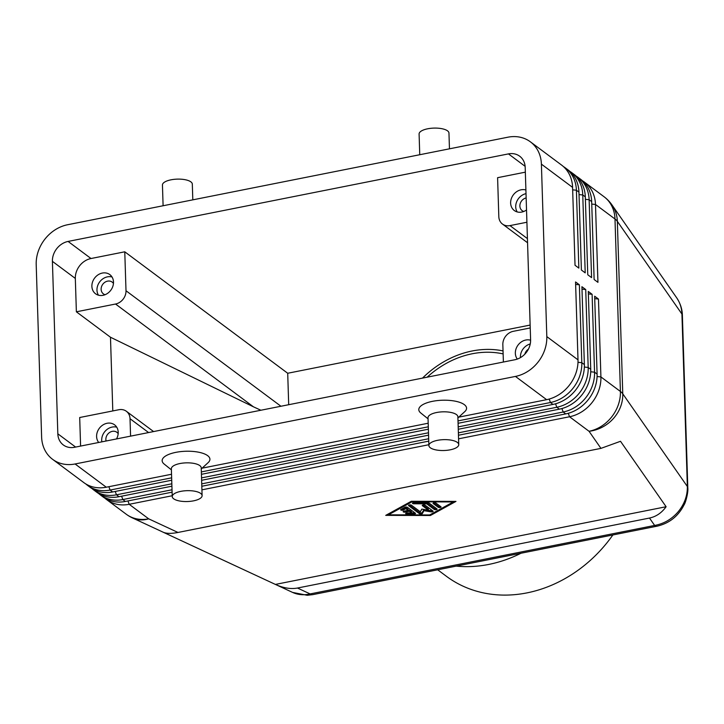 <?xml version="1.0" encoding="UTF-8"?>
<svg xmlns="http://www.w3.org/2000/svg" width="724" height="724" viewBox="0 0 724 724"><rect width="100%" height="100%" fill="white"/><g stroke="black" fill="none" stroke-linecap="round" stroke-linejoin="round"><path stroke-width="1.09" d="M489.668 364.751A89.631 75.93 -53.3 0 0 487.46 365.158A89.631 75.93 -53.3 0 0 485.252 365.629M687.8 487.931A14.942 5.43 178.2 0 0 687.8 487.759A14.942 5.43 178.2 0 0 687.357 486.519C687.492 495.696 684.442 504.103 678.207 511.741C671.754 519.208 663.899 523.769 654.632 525.434A14.942 5.783 78.8 0 0 657.111 526.185A14.942 5.783 78.8 0 0 657.383 526.113M682.379 315.284A14.942 5.43 -1.8 0 1 682.379 315.293C682.279 309.266 680.397 303.465 676.732 297.872L676.732 297.872C679.972 302.605 681.709 307.999 681.936 314.053A14.942 5.43 -1.8 0 1 682.379 315.284L687.8 487.759A14.942 5.43 178.2 0 0 687.8 487.741C688.452 492.293 685.519 502.863 684.189 504.637C678.388 516.149 669.365 523.325 657.111 526.167L312.614 594.676A14.942 5.783 -101.2 0 1 310.134 593.924C303.836 595.363 297.989 594.866 292.605 592.422L132.519 517.959A35.856 27.078 114.9 0 0 148.682 518.837L129.189 504.302L172.212 495.741M297.464 588.033C290.795 589.291 283.446 588.078 275.392 584.422L163.153 532.212C166.439 533.66 171.38 533.742 177.977 532.457L600.947 448.373L620.513 441.287L666.116 506.737C661.646 512.891 656.098 516.664 649.491 518.049L297.464 588.033L310.134 593.924L654.632 525.434L649.491 518.049M85.776 483.922A35.856 30.372 -53.3 0 0 86.862 484.845A35.856 30.372 -53.3 0 0 87.613 485.433A35.856 30.372 -53.3 0 0 110.093 490.067L171.651 477.831M458.011 420.897L550.448 402.517A35.856 30.372 -53.3 0 0 573.064 388.182A35.856 30.372 -53.3 0 0 581.815 362.697L579.372 284.803L575.553 281.962L578.005 359.846A35.856 30.372 126.7 0 1 569.245 385.34A35.856 30.372 126.7 0 1 546.629 399.675L458.735 417.142M578.005 359.846L546.81 336.597A35.856 30.372 126.7 0 1 538.059 362.091A35.856 30.372 126.7 0 1 515.443 376.426L546.629 399.675M171.543 474.247L106.274 487.216A35.856 30.372 126.7 0 1 83.794 482.582L52.608 459.333A35.856 30.372 126.7 0 1 51.856 458.754A35.856 30.372 126.7 0 1 41.621 437.034L36.2 264.577A35.856 30.372 126.7 0 1 44.951 239.083A35.856 30.372 126.7 0 1 67.567 224.748L507.922 137.198A35.856 30.372 126.7 0 1 530.402 141.841A35.856 30.372 126.7 0 1 531.154 142.42A35.856 30.372 126.7 0 1 541.398 164.14L572.584 187.38L575.028 265.274L578.847 268.115L576.404 190.231A35.856 30.372 -53.3 0 0 566.159 168.511A35.856 30.372 -53.3 0 0 565.408 167.932A35.856 30.372 -53.3 0 0 563.435 166.592M106.274 487.216L75.088 463.975A35.856 30.372 126.7 0 1 52.608 459.333M104.862 498.148A35.856 30.372 -53.3 0 0 105.957 499.08A35.856 30.372 -53.3 0 0 106.709 499.66A35.856 30.372 -53.3 0 0 129.189 504.302L127.958 500.936M92.138 488.664A35.856 30.372 -53.3 0 0 93.224 489.587A35.856 30.372 -53.3 0 0 93.984 490.175A35.856 30.372 -53.3 0 0 116.455 494.809L171.841 483.804M458.192 426.87L556.81 407.259A35.856 30.372 -53.3 0 0 579.435 392.933A35.856 30.372 -53.3 0 0 588.187 367.439L585.734 289.555L581.915 286.704L584.368 364.588A35.856 30.372 126.7 0 1 575.616 390.082A35.856 30.372 126.7 0 1 552.991 404.417L458.084 423.287M171.724 480.22L112.636 491.967A35.856 30.372 126.7 0 1 90.165 487.324L87.613 485.433M98.5 493.406A35.856 30.372 -53.3 0 0 99.595 494.338A35.856 30.372 -53.3 0 0 100.346 494.917A35.856 30.372 -53.3 0 0 122.827 499.551L172.022 489.768M458.382 432.843L563.182 412.01A35.856 30.372 -53.3 0 0 585.797 397.675A35.856 30.372 -53.3 0 0 594.549 372.181L592.105 294.297L588.286 291.446L590.73 369.34A35.856 30.372 126.7 0 1 581.978 394.824A35.856 30.372 126.7 0 1 559.362 409.16L458.274 429.26M171.914 486.184L119.008 496.709A35.856 30.372 126.7 0 1 96.527 492.076L93.984 490.175M458.573 438.816L569.544 416.752A35.856 30.372 -53.3 0 0 592.16 402.417A35.856 30.372 -53.3 0 0 600.911 376.923L598.467 299.039L594.648 296.197L597.092 374.082A35.856 30.372 126.7 0 1 588.341 399.567A35.856 30.372 126.7 0 1 565.725 413.902L458.455 435.233M172.104 492.157L125.37 501.451A35.856 30.372 126.7 0 1 102.889 496.818L100.346 494.917M530.402 141.841L561.589 165.081A35.856 30.372 126.7 0 1 562.34 165.669A35.856 30.372 126.7 0 1 572.584 187.38M565.408 167.932L567.951 169.832A35.856 30.372 126.7 0 1 568.711 170.412A35.856 30.372 126.7 0 1 578.947 192.132L581.39 270.016L585.209 272.858L582.766 194.973A35.856 30.372 -53.3 0 0 572.53 173.262A35.856 30.372 -53.3 0 0 571.77 172.674L574.322 174.575A35.856 30.372 126.7 0 1 575.073 175.154A35.856 30.372 126.7 0 1 585.309 196.874L587.761 274.758L591.58 277.609L589.128 199.715A35.856 30.372 -53.3 0 0 578.892 178.004A35.856 30.372 -53.3 0 0 578.141 177.416L580.684 179.317A35.856 30.372 126.7 0 1 581.435 179.905A35.856 30.372 126.7 0 1 591.671 201.616L594.123 279.5L597.943 282.351L595.49 204.467A35.856 30.372 -53.3 0 0 585.254 182.747A35.856 30.372 -53.3 0 0 584.503 182.167A35.856 30.372 -53.3 0 0 582.53 180.828M578.141 177.416A35.856 30.372 -53.3 0 0 576.159 176.086M571.77 172.674A35.856 30.372 -53.3 0 0 569.797 171.344M80.59 446.084L79.694 417.513L118.863 409.73A11.955 10.127 126.7 0 1 126.356 411.268A11.955 10.127 126.7 0 1 126.61 411.467A11.955 10.127 126.7 0 1 130.021 418.707L148.61 432.563M280.948 406.255L126.003 290.749A11.955 10.127 126.7 0 1 123.08 299.247A11.955 10.127 126.7 0 1 115.541 304.026L253.427 406.807L260.884 410.237M503.388 362.027L502.836 344.588A11.955 10.127 126.7 0 1 505.759 336.09A11.955 10.127 126.7 0 1 513.298 331.311L530.23 327.945M527.425 238.612L509.977 225.607A11.955 10.127 126.7 0 1 502.483 224.06A11.955 10.127 126.7 0 1 502.23 223.87A11.955 10.127 126.7 0 1 498.818 216.63L497.596 177.688L525.334 172.167M118.175 433.667A7.349 6.226 -53.3 0 0 116.89 432.3A7.349 6.226 -53.3 0 0 109.668 432.436A7.349 6.226 -53.3 0 0 105.858 439.513A7.349 6.226 -53.3 0 0 106.075 441.016M98.708 442.482A11.955 10.127 126.7 0 1 96.6 436.545A11.955 10.127 126.7 0 1 102.799 425.042A11.955 10.127 126.7 0 1 114.555 424.816A11.955 10.127 126.7 0 1 118.211 432.246A11.955 10.127 126.7 0 1 116.501 438.943M116.736 427.196A11.955 10.127 -53.3 0 0 101.695 440.337A11.955 10.127 -53.3 0 0 101.849 441.857M526.149 197.923A7.349 6.226 -53.3 0 0 519.877 206.05A7.349 6.226 -53.3 0 0 522.131 210.621A7.349 6.226 -53.3 0 0 523.805 211.462M526.52 209.969A11.955 10.127 126.7 0 1 514.293 210.521A11.955 10.127 126.7 0 1 510.628 203.082A11.955 10.127 126.7 0 1 525.896 190.005M526.013 193.643A11.955 10.127 -53.3 0 0 515.714 206.883A11.955 10.127 -53.3 0 0 517.198 211.933M113.451 283.455A7.349 6.226 -53.3 0 0 112.166 282.089A7.349 6.226 -53.3 0 0 104.944 282.233A7.349 6.226 -53.3 0 0 101.134 289.301A7.349 6.226 -53.3 0 0 103.387 293.872A7.349 6.226 -53.3 0 0 105.061 294.713M113.496 282.034A11.955 10.127 126.7 0 1 107.297 293.546A11.955 10.127 126.7 0 1 95.541 293.772A11.955 10.127 126.7 0 1 91.885 286.333A11.955 10.127 126.7 0 1 98.075 274.83A11.955 10.127 126.7 0 1 109.831 274.604A11.955 10.127 126.7 0 1 113.496 282.034M112.012 276.984A11.955 10.127 -53.3 0 0 96.971 290.134A11.955 10.127 -53.3 0 0 98.455 295.184M517.325 359.068A11.955 10.127 126.7 0 1 515.343 353.294A11.955 10.127 126.7 0 1 530.611 340.217M530.249 343.963A11.955 10.127 -53.3 0 0 520.438 357.086A11.955 10.127 -53.3 0 0 520.466 357.602M428.889 445.55L428.02 417.73A14.942 5.43 -1.8 0 1 436.581 412.517A14.942 5.43 -1.8 0 1 457.876 416.798L458.754 444.608A14.942 5.43 -1.8 0 1 450.183 449.821A14.942 5.43 -1.8 0 1 428.889 445.55A14.942 5.43 -1.8 0 1 437.459 440.337A14.942 5.43 -1.8 0 1 458.754 444.608M428.047 418.834L420.798 413.006A23.901 8.697 -1.8 0 1 432.5 401.331A23.901 8.697 -1.8 0 1 459.143 402.164A23.901 8.697 -1.8 0 1 464.781 411.621L457.912 417.902M202.105 495.632L201.227 467.822A14.942 5.43 178.2 0 0 179.932 463.541A14.942 5.43 178.2 0 0 171.362 468.754L172.24 496.574A14.942 5.43 178.2 0 0 193.534 500.845A14.942 5.43 178.2 0 0 202.105 495.632A14.942 5.43 178.2 0 0 180.81 491.361A14.942 5.43 178.2 0 0 172.24 496.574M171.398 469.858L164.149 464.03A23.901 8.697 -1.8 0 1 175.851 452.355A23.901 8.697 -1.8 0 1 202.494 453.188A23.901 8.697 -1.8 0 1 208.132 462.645L201.263 468.926M419.748 154.728L419.096 134.003A14.942 5.43 -1.8 0 1 427.667 128.791A14.942 5.43 -1.8 0 1 448.961 133.062L449.459 148.827M192.81 199.851L192.312 184.086A14.942 5.43 178.2 0 0 171.018 179.814A14.942 5.43 178.2 0 0 162.447 185.027L163.099 205.752M503.135 353.9A89.631 75.93 -53.3 0 0 472.184 353.774A89.631 75.93 -53.3 0 0 427.178 377.177M437.703 569.806L446.4 576.286A128.474 108.835 -53.3 0 0 526.936 592.893A128.474 108.835 -53.3 0 0 612.857 534.982M456.211 566.123A128.474 108.835 -53.3 0 0 488.745 564.43A128.474 108.835 -53.3 0 0 520.99 553.245M503.035 350.905A92.618 78.464 -53.3 0 0 472.093 350.995A92.618 78.464 -53.3 0 0 422.517 378.109M530.14 325.067L287.709 373.258L124.772 251.807L91.007 258.522A17.928 15.186 -53.3 0 0 75.323 278.432L76.373 311.809L115.541 304.026M288.695 404.707L287.709 373.258M528.402 349.194A7.349 6.226 -53.3 0 0 524.837 354.163M509.977 225.607L526.909 222.241M126.003 290.749L124.772 251.807M130.573 436.147L130.021 418.707M76.373 311.809L110.482 337.239L253.427 406.807M112.799 410.933L110.482 337.239M57.83 433.812L52.409 261.355A17.928 15.186 126.7 0 1 68.092 241.436L508.447 153.895A17.928 15.186 126.7 0 1 519.687 156.212A17.928 15.186 126.7 0 1 525.19 167.362L530.601 339.818A17.928 15.186 126.7 0 1 514.918 359.738L74.563 447.278A17.928 15.186 126.7 0 1 63.323 444.961A17.928 15.186 126.7 0 1 57.83 433.812L75.613 447.07M546.81 336.597L541.398 164.14M428.753 441.133L201.806 486.256M201.734 483.867L428.68 438.744M201.924 489.84L428.861 444.717M594.721 298.65L598.467 299.039M428.563 435.16L201.616 480.284M201.543 477.894L428.49 432.771M588.359 293.908L592.105 294.297M428.373 429.187L201.435 474.311M201.353 471.921L428.3 426.807M581.996 289.166L585.734 289.555M428.192 423.223L202.087 468.175M75.088 463.975L515.443 376.426M575.634 284.423L579.372 284.803M404.481 511.035A1.493 0.543 178.2 0 0 405.25 510.972L409.304 510.167L411.522 511.823L411.558 512.936L409.332 511.271L405.286 512.085A1.493 0.543 -1.8 0 1 403.15 511.651A1.493 0.543 -1.8 0 1 404.01 511.135L408.065 510.329L408.028 509.216L405.802 507.56L405.838 508.664L403.377 510.022A1.493 0.543 -1.8 0 1 401.711 510.275A1.493 0.543 -1.8 0 1 400.662 509.796A1.493 0.543 -1.8 0 1 400.924 509.47L404.861 507.298A1.493 0.543 -1.8 0 1 407.44 507.307L415.359 513.216A1.493 0.543 -1.8 0 1 415.504 513.443A1.493 0.543 -1.8 0 1 413.884 514.031L407.015 514.013A1.493 0.543 -1.8 0 1 405.648 513.515A1.493 0.543 -1.8 0 1 407.268 512.918L411.558 512.936M408.065 510.329L405.838 508.664M401.512 509.144A1.493 0.543 178.2 0 0 403.34 508.909L405.802 507.56M409.332 511.271L409.304 510.167M411.558 512.909L413.857 512.918A1.493 0.543 178.2 0 0 414.807 512.8M433.712 502.854L438.201 506.194A1.493 0.543 178.2 0 0 440.382 506.357M440.934 506.773A1.493 0.543 -1.8 0 1 441.079 506.99A1.493 0.543 -1.8 0 1 439.921 507.56A1.493 0.543 -1.8 0 1 438.237 507.307L433.196 503.551A1.493 0.543 -1.8 0 1 433.052 503.334A1.493 0.543 -1.8 0 1 434.21 502.764A1.493 0.543 -1.8 0 1 435.893 503.017L440.934 506.773M453.278 501.94L412.047 501.813L388.435 514.827L429.667 514.954L453.278 501.94L453.26 501.397M388.435 514.827L388.408 513.895M430.4 515.497L385.729 515.37L411.313 501.27L455.975 501.397L430.4 515.497L430.373 514.565M387.738 514.257L388.417 514.266M412.047 501.813L412.028 501.27M453.269 501.759L453.939 501.397M426.717 503.823L413.829 503.786A1.493 0.543 -1.8 0 1 412.463 503.289A1.493 0.543 -1.8 0 1 414.083 502.7L427.821 502.737A1.493 0.543 -1.8 0 1 429.051 503.017L436.979 508.918A1.493 0.543 -1.8 0 1 437.115 509.144A1.493 0.543 -1.8 0 1 435.957 509.714A1.493 0.543 -1.8 0 1 434.273 509.461L426.717 503.823L426.68 502.737M426.708 502.737L434.237 508.348A1.493 0.543 178.2 0 0 436.418 508.501M409.196 504.981L419.495 512.664A1.493 0.543 178.2 0 0 421.024 512.927A1.493 0.543 178.2 0 0 422.309 512.465L423.902 509.569L430.952 510.746A1.493 0.543 178.2 0 0 432.481 510.673M428.418 510.194L422.391 505.696A1.493 0.543 -1.8 0 1 422.246 505.479A1.493 0.543 -1.8 0 1 423.404 504.909A1.493 0.543 -1.8 0 1 425.088 505.162L433.043 511.09A1.493 0.543 -1.8 0 1 433.178 511.307A1.493 0.543 -1.8 0 1 430.988 511.859L423.938 510.682L422.345 513.578A1.493 0.543 -1.8 0 1 421.06 514.04A1.493 0.543 -1.8 0 1 419.531 513.778L408.671 505.678A1.493 0.543 -1.8 0 1 408.526 505.461A1.493 0.543 -1.8 0 1 409.684 504.89A1.493 0.543 -1.8 0 1 411.377 505.144L420.318 511.805L421.811 509.099L428.418 510.194L428.391 509.081L422.907 504.999M423.938 510.682L423.902 509.569M666.116 506.737L275.392 584.422M568.286 413.295L569.544 416.752L589.046 431.287A35.856 32.499 145.1 0 0 613.328 418.608A35.856 32.499 145.1 0 0 622.767 393.811L617.346 221.345L681.936 314.053L687.357 486.519L622.767 393.811A35.856 13.041 178.2 0 0 621.753 392.607A35.856 13.041 178.2 0 0 620.414 391.458L600.911 376.923L597.083 376.525M591.752 204.078L595.49 204.467L614.993 219.001A35.856 13.041 -1.8 0 1 616.332 220.15A35.856 13.041 -1.8 0 1 617.346 221.345A35.856 32.499 145.1 0 0 611.988 204.946A35.856 35.856 0 0 0 603.997 196.702L584.503 182.167M177.977 532.457L148.682 518.837A35.856 30.372 -53.3 0 1 126.211 514.203L106.709 499.66M603.997 196.702A35.856 30.372 -53.3 0 1 604.757 197.281A35.856 30.372 -53.3 0 1 614.993 219.001L620.414 391.458A35.856 30.372 -53.3 0 1 611.662 416.952A35.856 30.372 -53.3 0 1 589.046 431.287L600.947 448.373M552.991 404.417L550.448 402.517L549.19 399.06M559.362 409.16L556.81 407.259L555.552 403.802M112.636 491.967L110.093 490.067L108.871 486.7M565.725 413.902L563.182 412.01L561.914 408.544M119.008 496.709L116.455 494.809L115.234 491.451M125.37 501.451L122.827 499.551L121.596 496.193M572.657 189.842L576.404 190.231L578.947 192.132M579.019 194.584L582.766 194.973L585.309 196.874M585.39 199.335L589.128 199.715L591.671 201.616M52.409 261.355L75.323 278.432M68.092 241.436L91.007 258.522M508.447 153.895L525.117 166.321M584.368 364.588L581.815 362.697L577.987 362.299M590.73 369.34L588.187 367.439L584.359 367.041M597.092 374.082L594.549 372.181L590.721 371.783M405.286 512.085L405.25 510.972M403.377 510.022L403.34 508.909M407.015 514.013L406.978 512.927M413.884 514.031L413.857 512.918M438.237 507.307L438.201 506.194M433.196 503.551L433.178 503.099M413.829 503.786L413.802 502.709M434.273 509.461L434.237 508.348M419.531 513.778L419.495 512.664M422.345 513.578L422.309 512.465M408.671 505.678L408.653 505.225M422.391 505.696L422.373 505.243M430.988 511.859L430.952 510.746M153.588 431.567L126.356 411.268M527.552 242.748L502.483 224.06M312.605 594.657L307.238 595.291L292.605 592.422M126.211 514.203A35.856 35.856 0 0 0 132.519 517.959M676.723 297.863L611.988 204.946"/></g></svg>

